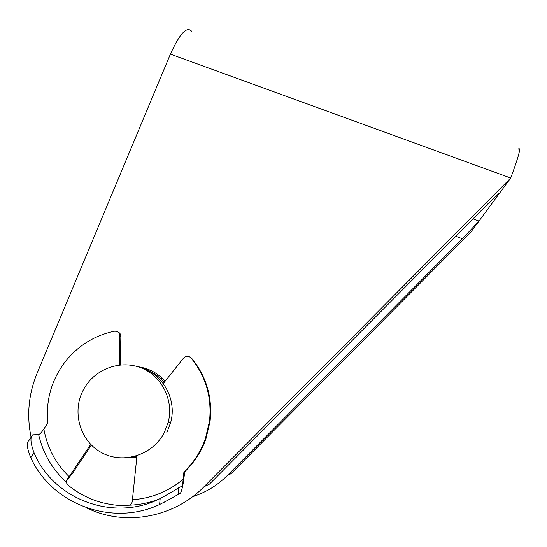 <?xml version="1.0" encoding="UTF-8"?>
<svg xmlns="http://www.w3.org/2000/svg" width="547" height="547" viewBox="0 0 547 547"><rect width="100%" height="100%" fill="white"/><g stroke="black" fill="none" stroke-linecap="round" stroke-linejoin="round"><path stroke-width="0.82" d="M164.291 432.554C152.839 455.015 123.376 464.512 101.783 452.752C80.019 441.326 71.527 411.829 83.349 389.902L84.477 387.885C95.862 368.487 121.003 359.673 141.379 367.981C161.816 376.097 173.857 400.048 168.271 422.058L164.291 432.554M136.907 456.376L132.531 456.991M164.059 382.558L164.073 382.551C158.281 375.577 151.075 370.798 142.439 368.213M139.813 367.379C162.391 373.266 177.043 398.879 170.78 422.147L166.869 432.472M160.572 378.75L162.411 378.38M164.893 380.931L163.15 381.471M165.139 381.204C157.741 373.04 148.606 368.199 137.741 366.688M149.782 370.004L145.755 369.328M518.2 149.16C521.394 146.316 518.898 155.936 510.72 178.021L203.969 486.762C175.074 516.395 128.75 525.941 91.588 510.146L86.064 507.664M191.771 31.391C186.937 25.798 179.813 33.374 170.397 54.119L510.72 178.021L499.028 193.884C499.76 192.387 495.568 196.182 486.468 205.269L209.467 484.109L203.969 486.762M498.338 193.932L498.857 194.123L470.782 232.208L231.032 473.702L227.402 475.452C217.46 485.38 205.843 492.464 192.565 496.71M227.402 475.452L462.406 238.765L479.001 221.063L472.984 218.841M129.119 457.593L136.825 457.183M170.397 54.119L36.84 373.909C28.512 394.462 26.598 415.583 31.097 437.272M161.29 378.592L161.488 379.666M136.969 455.795L132.422 499.732C151.41 498.392 168.332 491.562 183.204 479.247L183.908 472.047C193.645 462.673 200.79 451.61 205.33 438.879L209.501 421.149C211.983 397.204 205.802 376.124 190.951 357.902C188.462 355.653 185.994 355.707 183.553 358.073L163.252 383.584M178.124 494.303C175.122 496.375 168.941 499.78 159.587 504.505L160.182 498.543C169.467 493.476 175.669 489.825 178.78 487.589L178.124 494.303L180.407 493.271C182.192 489.968 183.601 482.816 184.626 471.822C194.315 462.495 201.419 451.494 205.945 438.817L210.089 421.176C212.557 397.354 206.404 376.377 191.628 358.251L190.951 357.902M158.972 499.124C149.475 502.768 139.683 504.785 129.598 505.189L120.094 505.503C101.974 504.341 85.674 498.385 71.199 487.637C68.334 485.38 66.611 483.493 66.037 481.975C52.115 469.039 42.981 453.265 38.646 434.653L32.752 434.803C29.989 437.067 30.413 443.036 34.023 452.704L30.741 457.607C51.903 504.471 112.128 526.939 159.587 504.505M178.78 487.589L181.795 486.365C182.383 485.278 182.855 482.905 183.204 479.247M160.182 498.543C113.926 522.248 53.531 499.746 34.023 452.704M66.002 481.531L73.195 472.3L91.342 445.053M38.646 434.653C40.109 433.908 41.839 432.027 43.842 429.019C47.227 447.658 55.664 463.541 69.154 476.676L90.679 444.376M120.299 364.931L120.853 336.35L119.834 335.899C119.458 332.576 117.605 331.024 114.275 331.243C94.132 335.564 77.612 345.936 64.717 362.374C51.309 380.445 45.674 400.684 47.815 423.091L43.842 429.019M119.267 365.04L119.834 335.899M30.741 457.607C26.912 448.246 26.345 442.475 29.053 440.308L31.138 437.203M183.908 472.047L184.626 471.822M117.639 331.838C119.697 332.617 120.771 334.121 120.853 336.35M129.598 505.189C131.348 504.696 132.285 502.878 132.422 499.732M66.03 481.374L69.154 476.676C67.131 479.104 66.091 480.868 66.037 481.975M462.406 238.765L455.678 236.263M162.999 502.891L180.407 493.271M168.271 422.058L170.78 422.147M499.028 193.884L498.604 193.727M209.501 421.149L210.089 421.176"/></g></svg>
